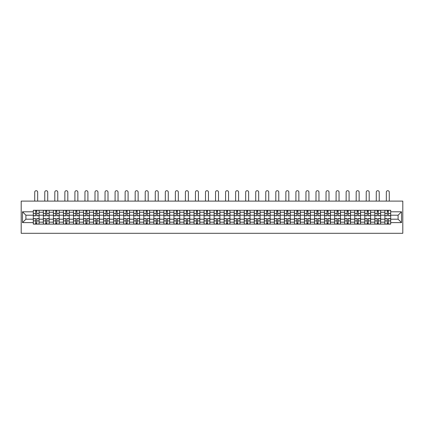 <?xml version="1.0" encoding="UTF-8"?>
<svg xmlns="http://www.w3.org/2000/svg" width="424" height="424" viewBox="0 0 424 424"><rect width="100%" height="100%" fill="white"/><g stroke="black" fill="none" stroke-linecap="round" stroke-linejoin="round"><path stroke-width="0.64" d="M21.2 233.301L402.8 233.301L402.8 201.103L21.2 201.103L21.2 233.301M43.354 224.121L43.354 212.244L39.103 212.244L39.103 224.121M39.103 212.244L39.103 210.278M43.354 212.244L43.354 210.278M49.147 210.278L49.147 224.121M53.398 224.121L53.398 210.278M59.19 210.278L59.19 224.121M63.441 224.121L63.441 210.278M69.239 210.278L69.239 224.121M73.49 224.121L73.49 210.278M79.283 210.278L79.283 224.121M83.533 224.121L83.533 210.278M89.332 210.278L89.332 224.121M93.577 224.121L93.577 210.278M99.375 210.278L99.375 224.121M103.626 224.121L103.626 210.278M109.418 210.278L109.418 224.121M113.669 224.121L113.669 210.278M119.467 210.278L119.467 224.121M123.718 224.121L123.718 210.278M129.511 210.278L129.511 224.121M133.761 224.121L133.761 210.278M139.554 210.278L139.554 224.121M143.805 224.121L143.805 210.278M149.603 210.278L149.603 224.121M153.854 224.121L153.854 210.278M159.647 210.278L159.647 224.121M163.897 224.121L163.897 210.278M169.695 210.278L169.695 224.121M173.941 224.121L173.941 210.278M179.739 210.278L179.739 224.121M183.989 224.121L183.989 210.278M189.782 210.278L189.782 224.121M194.033 224.121L194.033 210.278M199.831 210.278L199.831 224.121M204.082 224.121L204.082 210.278M209.875 210.278L209.875 224.121M214.125 224.121L214.125 210.278M219.918 210.278L219.918 224.121M224.169 224.121L224.169 210.278M229.967 210.278L229.967 224.121M234.218 224.121L234.218 210.278M240.011 210.278L240.011 224.121M244.261 224.121L244.261 210.278M250.059 210.278L250.059 224.121M254.305 224.121L254.305 210.278M260.103 210.278L260.103 224.121M264.353 224.121L264.353 210.278M270.146 210.278L270.146 224.121M274.397 224.121L274.397 210.278M280.195 210.278L280.195 224.121M284.446 224.121L284.446 210.278M290.239 210.278L290.239 224.121M294.489 224.121L294.489 210.278M300.282 210.278L300.282 224.121M304.533 224.121L304.533 210.278M310.331 210.278L310.331 224.121M314.582 224.121L314.582 210.278M320.374 210.278L320.374 224.121M324.625 224.121L324.625 210.278M330.423 210.278L330.423 224.121M334.669 224.121L334.669 210.278M340.467 210.278L340.467 224.121M344.717 224.121L344.717 210.278M350.51 210.278L350.51 224.121M354.761 224.121L354.761 210.278M360.559 210.278L360.559 224.121M364.81 224.121L364.81 210.278M370.603 210.278L370.603 224.121M374.853 224.121L374.853 210.278M380.646 210.278L380.646 224.121M384.897 224.121L384.897 210.278M384.897 219.197L380.646 219.197M374.853 219.197L370.603 219.197M364.81 219.197L360.559 219.197M354.761 219.197L350.51 219.197M344.717 219.197L340.467 219.197M334.669 219.197L330.423 219.197M324.625 219.197L320.374 219.197M314.582 219.197L310.331 219.197M304.533 219.197L300.282 219.197M294.489 219.197L290.239 219.197M284.446 219.197L280.195 219.197M274.397 219.197L270.146 219.197M264.353 219.197L260.103 219.197M254.305 219.197L250.059 219.197M244.261 219.197L240.011 219.197M234.218 219.197L229.967 219.197M224.169 219.197L219.918 219.197M214.125 219.197L209.875 219.197M204.082 219.197L199.831 219.197M194.033 219.197L189.782 219.197M183.989 219.197L179.739 219.197M173.941 219.197L169.695 219.197M163.897 219.197L159.647 219.197M153.854 219.197L149.603 219.197M143.805 219.197L139.554 219.197M133.761 219.197L129.511 219.197M123.718 219.197L119.467 219.197M113.669 219.197L109.418 219.197M103.626 219.197L99.375 219.197M93.577 219.197L89.332 219.197M83.533 219.197L79.283 219.197M73.49 219.197L69.239 219.197M63.441 219.197L59.19 219.197M53.398 219.197L49.147 219.197M43.354 219.197L39.103 219.197M384.897 215.201L380.646 215.201M374.853 215.201L370.603 215.201M364.81 215.201L360.559 215.201M354.761 215.201L350.51 215.201M344.717 215.201L340.467 215.201M334.669 215.201L330.423 215.201M324.625 215.201L320.374 215.201M314.582 215.201L310.331 215.201M304.533 215.201L300.282 215.201M294.489 215.201L290.239 215.201M284.446 215.201L280.195 215.201M274.397 215.201L270.146 215.201M264.353 215.201L260.103 215.201M254.305 215.201L250.059 215.201M244.261 215.201L240.011 215.201M234.218 215.201L229.967 215.201M224.169 215.201L219.918 215.201M214.125 215.201L209.875 215.201M204.082 215.201L199.831 215.201M194.033 215.201L189.782 215.201M183.989 215.201L179.739 215.201M173.941 215.201L169.695 215.201M163.897 215.201L159.647 215.201M153.854 215.201L149.603 215.201M143.805 215.201L139.554 215.201M133.761 215.201L129.511 215.201M123.718 215.201L119.467 215.201M113.669 215.201L109.418 215.201M103.626 215.201L99.375 215.201M93.577 215.201L89.332 215.201M83.533 215.201L79.283 215.201M73.49 215.201L69.239 215.201M63.441 215.201L59.19 215.201M53.398 215.201L49.147 215.201M43.354 215.201L39.103 215.201M25.901 219.197L33.305 219.197L33.305 215.201L25.901 215.201L25.901 219.197L22.488 222.611L22.488 211.793L33.305 211.793L33.305 215.201M390.695 215.201L390.695 219.197L398.099 219.197L398.099 215.201L390.695 215.201L390.695 210.278L33.305 210.278L33.305 211.793M390.695 211.793L401.512 211.793L401.512 222.611L390.695 222.611L390.695 219.197M33.305 219.197L33.305 224.121L390.695 224.121L390.695 222.611M33.305 222.611L22.488 222.611M36.75 223.157L35.658 223.157M35.658 211.242L36.75 211.242M46.799 223.157L45.702 223.157M45.702 211.242L46.799 211.242M56.843 223.157L55.745 223.157M55.745 211.242L56.843 211.242M66.886 223.157L65.794 223.157M65.794 211.242L66.886 211.242M76.935 223.157L75.838 223.157M75.838 211.242L76.935 211.242M86.978 223.157L85.887 223.157M85.887 211.242L86.978 211.242M97.022 223.157L95.93 223.157M95.93 211.242L97.022 211.242M107.071 223.157L105.974 223.157M105.974 211.242L107.071 211.242M117.114 223.157L116.022 223.157M116.022 211.242L117.114 211.242M127.163 223.157L126.066 223.157M126.066 211.242L127.163 211.242M137.206 223.157L136.109 223.157M136.109 211.242L137.206 211.242M147.25 223.157L146.158 223.157M146.158 211.242L147.25 211.242M157.299 223.157L156.202 223.157M156.202 211.242L157.299 211.242M167.342 223.157L166.25 223.157M166.25 211.242L167.342 211.242M177.386 223.157L176.294 223.157M176.294 211.242L177.386 211.242M187.434 223.157L186.337 223.157M186.337 211.242L187.434 211.242M197.478 223.157L196.386 223.157M196.386 211.242L197.478 211.242M207.527 223.157L206.43 223.157M206.43 211.242L207.527 211.242M217.57 223.157L216.473 223.157M216.473 211.242L217.57 211.242M227.614 223.157L226.522 223.157M226.522 211.242L227.614 211.242M237.663 223.157L236.566 223.157M236.566 211.242L237.663 211.242M247.706 223.157L246.614 223.157M246.614 211.242L247.706 211.242M257.75 223.157L256.658 223.157M256.658 211.242L257.75 211.242M267.798 223.157L266.701 223.157M266.701 211.242L267.798 211.242M277.842 223.157L276.75 223.157M276.75 211.242L277.842 211.242M287.891 223.157L286.794 223.157M286.794 211.242L287.891 211.242M297.934 223.157L296.837 223.157M296.837 211.242L297.934 211.242M307.978 223.157L306.886 223.157M306.886 211.242L307.978 211.242M318.026 223.157L316.929 223.157M316.929 211.242L318.026 211.242M328.07 223.157L326.978 223.157M326.978 211.242L328.07 211.242M338.114 223.157L337.022 223.157M337.022 211.242L338.114 211.242M348.162 223.157L347.065 223.157M347.065 211.242L348.162 211.242M358.206 223.157L357.114 223.157M357.114 211.242L358.206 211.242M368.255 223.157L367.158 223.157M367.158 211.242L368.255 211.242M378.298 223.157L377.201 223.157M377.201 211.242L378.298 211.242M388.342 223.157L387.25 223.157M387.25 211.242L388.342 211.242M22.488 211.793L25.901 215.201M398.099 219.197L401.512 222.611M398.099 215.201L401.512 211.793M37.683 201.103L37.683 192.183A1.479 1.479 0 0 0 36.204 190.699A1.479 1.479 0 0 0 34.72 192.183L34.72 201.103M36.75 215.816L36.75 210.341L39.072 210.341L39.072 215.816L36.75 215.816M35.658 211.179L36.75 211.179M35.658 210.341L33.337 210.341L33.337 215.816L35.658 215.816L35.658 210.341L36.75 210.341M35.658 218.583L35.658 224.058L33.337 224.058L33.337 218.583L35.658 218.583M36.75 223.22L35.658 223.22M36.75 224.058L39.072 224.058L39.072 218.583L36.75 218.583L36.75 224.058L35.658 224.058M47.732 201.103L47.732 192.183A1.479 1.479 0 0 0 46.248 190.699A1.479 1.479 0 0 0 44.769 192.183L44.769 201.103M46.799 215.816L46.799 210.341L49.115 210.341L49.115 215.816L46.799 215.816M45.702 211.179L46.799 211.179M45.702 210.341L43.386 210.341L43.386 215.816L45.702 215.816L45.702 210.341L46.799 210.341M57.775 201.103L57.775 192.183A1.479 1.479 0 0 0 56.297 190.699A1.479 1.479 0 0 0 54.813 192.183L54.813 201.103M56.843 215.816L56.843 210.341L59.159 210.341L59.159 215.816L56.843 215.816M55.745 211.179L56.843 211.179M55.745 210.341L53.429 210.341L53.429 215.816L55.745 215.816L55.745 210.341L56.843 210.341M67.819 201.103L67.819 192.183A1.479 1.479 0 0 0 66.34 190.699A1.479 1.479 0 0 0 64.861 192.183L64.861 201.103M66.886 215.816L66.886 210.341L69.207 210.341L69.207 215.816L66.886 215.816M65.794 211.179L66.886 211.179M65.794 210.341L63.473 210.341L63.473 215.816L65.794 215.816L65.794 210.341L66.886 210.341M45.702 218.583L45.702 224.058L43.386 224.058L43.386 218.583L45.702 218.583M46.799 223.22L45.702 223.22M46.799 224.058L49.115 224.058L49.115 218.583L46.799 218.583L46.799 224.058L45.702 224.058M55.745 218.583L55.745 224.058L53.429 224.058L53.429 218.583L55.745 218.583M56.843 223.22L55.745 223.22M56.843 224.058L59.159 224.058L59.159 218.583L56.843 218.583L56.843 224.058L55.745 224.058M65.794 218.583L65.794 224.058L63.473 224.058L63.473 218.583L65.794 218.583M66.886 223.22L65.794 223.22M66.886 224.058L69.207 224.058L69.207 218.583L66.886 218.583L66.886 224.058L65.794 224.058M77.868 201.103L77.868 192.183A1.479 1.479 0 0 0 76.384 190.699A1.479 1.479 0 0 0 74.905 192.183L74.905 201.103M76.935 215.816L76.935 210.341L79.251 210.341L79.251 215.816L76.935 215.816M75.838 211.179L76.935 211.179M75.838 210.341L73.522 210.341L73.522 215.816L75.838 215.816L75.838 210.341L76.935 210.341M87.911 201.103L87.911 192.183A1.479 1.479 0 0 0 86.432 190.699A1.479 1.479 0 0 0 84.948 192.183L84.948 201.103M86.978 215.816L86.978 210.341L89.294 210.341L89.294 215.816L86.978 215.816M85.887 211.179L86.978 211.179M85.887 210.341L83.565 210.341L83.565 215.816L85.887 215.816L85.887 210.341L86.978 210.341M75.838 218.583L75.838 224.058L73.522 224.058L73.522 218.583L75.838 218.583M76.935 223.22L75.838 223.22M76.935 224.058L79.251 224.058L79.251 218.583L76.935 218.583L76.935 224.058L75.838 224.058M85.887 218.583L85.887 224.058L83.565 224.058L83.565 218.583L85.887 218.583M86.978 223.22L85.887 223.22M86.978 224.058L89.294 224.058L89.294 218.583L86.978 218.583L86.978 224.058L85.887 224.058M97.96 201.103L97.96 192.183A1.479 1.479 0 0 0 96.476 190.699A1.479 1.479 0 0 0 94.997 192.183L94.997 201.103M97.022 215.816L97.022 210.341L99.343 210.341L99.343 215.816L97.022 215.816M95.93 211.179L97.022 211.179M95.93 210.341L93.614 210.341L93.614 215.816L95.93 215.816L95.93 210.341L97.022 210.341M108.003 201.103L108.003 192.183A1.479 1.479 0 0 0 106.525 190.699A1.479 1.479 0 0 0 105.041 192.183L105.041 201.103M107.071 215.816L107.071 210.341L109.387 210.341L109.387 215.816L107.071 215.816M105.974 211.179L107.071 211.179M105.974 210.341L103.657 210.341L103.657 215.816L105.974 215.816L105.974 210.341L107.071 210.341M118.047 201.103L118.047 192.183A1.479 1.479 0 0 0 116.568 190.699A1.479 1.479 0 0 0 115.084 192.183L115.084 201.103M117.114 215.816L117.114 210.341L119.436 210.341L119.436 215.816L117.114 215.816M116.022 211.179L117.114 211.179M116.022 210.341L113.701 210.341L113.701 215.816L116.022 215.816L116.022 210.341L117.114 210.341M128.096 201.103L128.096 192.183A1.479 1.479 0 0 0 126.612 190.699A1.479 1.479 0 0 0 125.133 192.183L125.133 201.103M127.163 215.816L127.163 210.341L129.479 210.341L129.479 215.816L127.163 215.816M126.066 211.179L127.163 211.179M126.066 210.341L123.75 210.341L123.75 215.816L126.066 215.816L126.066 210.341L127.163 210.341M138.139 201.103L138.139 192.183A1.479 1.479 0 0 0 136.661 190.699A1.479 1.479 0 0 0 135.177 192.183L135.177 201.103M137.206 215.816L137.206 210.341L139.523 210.341L139.523 215.816L137.206 215.816M136.109 211.179L137.206 211.179M136.109 210.341L133.793 210.341L133.793 215.816L136.109 215.816L136.109 210.341L137.206 210.341M148.188 201.103L148.188 192.183A1.479 1.479 0 0 0 146.704 190.699A1.479 1.479 0 0 0 145.225 192.183L145.225 201.103M147.25 215.816L147.25 210.341L149.571 210.341L149.571 215.816L147.25 215.816M146.158 211.179L147.25 211.179M146.158 210.341L143.837 210.341L143.837 215.816L146.158 215.816L146.158 210.341L147.25 210.341M158.232 201.103L158.232 192.183A1.479 1.479 0 0 0 156.748 190.699A1.479 1.479 0 0 0 155.269 192.183L155.269 201.103M157.299 215.816L157.299 210.341L159.615 210.341L159.615 215.816L157.299 215.816M156.202 211.179L157.299 211.179M156.202 210.341L153.886 210.341L153.886 215.816L156.202 215.816L156.202 210.341L157.299 210.341M168.275 201.103L168.275 192.183A1.479 1.479 0 0 0 166.796 190.699A1.479 1.479 0 0 0 165.312 192.183L165.312 201.103M167.342 215.816L167.342 210.341L169.658 210.341L169.658 215.816L167.342 215.816M166.25 211.179L167.342 211.179M166.25 210.341L163.929 210.341L163.929 215.816L166.25 215.816L166.25 210.341L167.342 210.341M95.93 218.583L95.93 224.058L93.614 224.058L93.614 218.583L95.93 218.583M97.022 223.22L95.93 223.22M97.022 224.058L99.343 224.058L99.343 218.583L97.022 218.583L97.022 224.058L95.93 224.058M105.974 218.583L105.974 224.058L103.657 224.058L103.657 218.583L105.974 218.583M107.071 223.22L105.974 223.22M107.071 224.058L109.387 224.058L109.387 218.583L107.071 218.583L107.071 224.058L105.974 224.058M116.022 218.583L116.022 224.058L113.701 224.058L113.701 218.583L116.022 218.583M117.114 223.22L116.022 223.22M117.114 224.058L119.436 224.058L119.436 218.583L117.114 218.583L117.114 224.058L116.022 224.058M126.066 218.583L126.066 224.058L123.75 224.058L123.75 218.583L126.066 218.583M127.163 223.22L126.066 223.22M127.163 224.058L129.479 224.058L129.479 218.583L127.163 218.583L127.163 224.058L126.066 224.058M136.109 218.583L136.109 224.058L133.793 224.058L133.793 218.583L136.109 218.583M137.206 223.22L136.109 223.22M137.206 224.058L139.523 224.058L139.523 218.583L137.206 218.583L137.206 224.058L136.109 224.058M146.158 218.583L146.158 224.058L143.837 224.058L143.837 218.583L146.158 218.583M147.25 223.22L146.158 223.22M147.25 224.058L149.571 224.058L149.571 218.583L147.25 218.583L147.25 224.058L146.158 224.058M156.202 218.583L156.202 224.058L153.886 224.058L153.886 218.583L156.202 218.583M157.299 223.22L156.202 223.22M157.299 224.058L159.615 224.058L159.615 218.583L157.299 218.583L157.299 224.058L156.202 224.058M166.25 218.583L166.25 224.058L163.929 224.058L163.929 218.583L166.25 218.583M167.342 223.22L166.25 223.22M167.342 224.058L169.658 224.058L169.658 218.583L167.342 218.583L167.342 224.058L166.25 224.058M178.324 201.103L178.324 192.183A1.479 1.479 0 0 0 176.84 190.699A1.479 1.479 0 0 0 175.361 192.183L175.361 201.103M177.386 215.816L177.386 210.341L179.707 210.341L179.707 215.816L177.386 215.816M176.294 211.179L177.386 211.179M176.294 210.341L173.978 210.341L173.978 215.816L176.294 215.816L176.294 210.341L177.386 210.341M176.294 218.583L176.294 224.058L173.978 224.058L173.978 218.583L176.294 218.583M177.386 223.22L176.294 223.22M177.386 224.058L179.707 224.058L179.707 218.583L177.386 218.583L177.386 224.058L176.294 224.058M188.367 201.103L188.367 192.183A1.479 1.479 0 0 0 186.889 190.699A1.479 1.479 0 0 0 185.405 192.183L185.405 201.103M187.434 215.816L187.434 210.341L189.751 210.341L189.751 215.816L187.434 215.816M186.337 211.179L187.434 211.179M186.337 210.341L184.021 210.341L184.021 215.816L186.337 215.816L186.337 210.341L187.434 210.341M186.337 218.583L186.337 224.058L184.021 224.058L184.021 218.583L186.337 218.583M187.434 223.22L186.337 223.22M187.434 224.058L189.751 224.058L189.751 218.583L187.434 218.583L187.434 224.058L186.337 224.058M198.411 201.103L198.411 192.183A1.479 1.479 0 0 0 196.932 190.699A1.479 1.479 0 0 0 195.448 192.183L195.448 201.103M197.478 215.816L197.478 210.341L199.799 210.341L199.799 215.816L197.478 215.816M196.386 211.179L197.478 211.179M196.386 210.341L194.065 210.341L194.065 215.816L196.386 215.816L196.386 210.341L197.478 210.341M196.386 218.583L196.386 224.058L194.065 224.058L194.065 218.583L196.386 218.583M197.478 223.22L196.386 223.22M197.478 224.058L199.799 224.058L199.799 218.583L197.478 218.583L197.478 224.058L196.386 224.058M208.46 201.103L208.46 192.183A1.479 1.479 0 0 0 206.976 190.699A1.479 1.479 0 0 0 205.497 192.183L205.497 201.103M207.527 215.816L207.527 210.341L209.843 210.341L209.843 215.816L207.527 215.816M206.43 211.179L207.527 211.179M206.43 210.341L204.114 210.341L204.114 215.816L206.43 215.816L206.43 210.341L207.527 210.341M218.503 201.103L218.503 192.183A1.479 1.479 0 0 0 217.024 190.699A1.479 1.479 0 0 0 215.54 192.183L215.54 201.103M217.57 215.816L217.57 210.341L219.886 210.341L219.886 215.816L217.57 215.816M216.473 211.179L217.57 211.179M216.473 210.341L214.157 210.341L214.157 215.816L216.473 215.816L216.473 210.341L217.57 210.341M228.552 201.103L228.552 192.183A1.479 1.479 0 0 0 227.068 190.699A1.479 1.479 0 0 0 225.589 192.183L225.589 201.103M227.614 215.816L227.614 210.341L229.935 210.341L229.935 215.816L227.614 215.816M226.522 211.179L227.614 211.179M226.522 210.341L224.201 210.341L224.201 215.816L226.522 215.816L226.522 210.341L227.614 210.341M238.595 201.103L238.595 192.183A1.479 1.479 0 0 0 237.111 190.699A1.479 1.479 0 0 0 235.633 192.183L235.633 201.103M237.663 215.816L237.663 210.341L239.979 210.341L239.979 215.816L237.663 215.816M236.566 211.179L237.663 211.179M236.566 210.341L234.249 210.341L234.249 215.816L236.566 215.816L236.566 210.341L237.663 210.341M248.639 201.103L248.639 192.183A1.479 1.479 0 0 0 247.16 190.699A1.479 1.479 0 0 0 245.676 192.183L245.676 201.103M247.706 215.816L247.706 210.341L250.022 210.341L250.022 215.816L247.706 215.816M246.614 211.179L247.706 211.179M246.614 210.341L244.293 210.341L244.293 215.816L246.614 215.816L246.614 210.341L247.706 210.341M258.688 201.103L258.688 192.183A1.479 1.479 0 0 0 257.204 190.699A1.479 1.479 0 0 0 255.725 192.183L255.725 201.103M257.75 215.816L257.75 210.341L260.071 210.341L260.071 215.816L257.75 215.816M256.658 211.179L257.75 211.179M256.658 210.341L254.342 210.341L254.342 215.816L256.658 215.816L256.658 210.341L257.75 210.341M268.731 201.103L268.731 192.183A1.479 1.479 0 0 0 267.252 190.699A1.479 1.479 0 0 0 265.769 192.183L265.769 201.103M267.798 215.816L267.798 210.341L270.115 210.341L270.115 215.816L267.798 215.816M266.701 211.179L267.798 211.179M266.701 210.341L264.385 210.341L264.385 215.816L266.701 215.816L266.701 210.341L267.798 210.341M278.775 201.103L278.775 192.183A1.479 1.479 0 0 0 277.296 190.699A1.479 1.479 0 0 0 275.812 192.183L275.812 201.103M277.842 215.816L277.842 210.341L280.163 210.341L280.163 215.816L277.842 215.816M276.75 211.179L277.842 211.179M276.75 210.341L274.429 210.341L274.429 215.816L276.75 215.816L276.75 210.341L277.842 210.341M288.824 201.103L288.824 192.183A1.479 1.479 0 0 0 287.339 190.699A1.479 1.479 0 0 0 285.861 192.183L285.861 201.103M287.891 215.816L287.891 210.341L290.207 210.341L290.207 215.816L287.891 215.816M286.794 211.179L287.891 211.179M286.794 210.341L284.478 210.341L284.478 215.816L286.794 215.816L286.794 210.341L287.891 210.341M298.867 201.103L298.867 192.183A1.479 1.479 0 0 0 297.388 190.699A1.479 1.479 0 0 0 295.904 192.183L295.904 201.103M297.934 215.816L297.934 210.341L300.25 210.341L300.25 215.816L297.934 215.816M296.837 211.179L297.934 211.179M296.837 210.341L294.521 210.341L294.521 215.816L296.837 215.816L296.837 210.341L297.934 210.341M308.916 201.103L308.916 192.183A1.479 1.479 0 0 0 307.432 190.699A1.479 1.479 0 0 0 305.953 192.183L305.953 201.103M307.978 215.816L307.978 210.341L310.299 210.341L310.299 215.816L307.978 215.816M306.886 211.179L307.978 211.179M306.886 210.341L304.565 210.341L304.565 215.816L306.886 215.816L306.886 210.341L307.978 210.341M318.959 201.103L318.959 192.183A1.479 1.479 0 0 0 317.475 190.699A1.479 1.479 0 0 0 315.997 192.183L315.997 201.103M318.026 215.816L318.026 210.341L320.343 210.341L320.343 215.816L318.026 215.816M316.929 211.179L318.026 211.179M316.929 210.341L314.613 210.341L314.613 215.816L316.929 215.816L316.929 210.341L318.026 210.341M329.003 201.103L329.003 192.183A1.479 1.479 0 0 0 327.524 190.699A1.479 1.479 0 0 0 326.04 192.183L326.04 201.103M328.07 215.816L328.07 210.341L330.386 210.341L330.386 215.816L328.07 215.816M326.978 211.179L328.07 211.179M326.978 210.341L324.657 210.341L324.657 215.816L326.978 215.816L326.978 210.341L328.07 210.341M339.052 201.103L339.052 192.183A1.479 1.479 0 0 0 337.568 190.699A1.479 1.479 0 0 0 336.089 192.183L336.089 201.103M338.114 215.816L338.114 210.341L340.435 210.341L340.435 215.816L338.114 215.816M337.022 211.179L338.114 211.179M337.022 210.341L334.706 210.341L334.706 215.816L337.022 215.816L337.022 210.341L338.114 210.341M349.095 201.103L349.095 192.183A1.479 1.479 0 0 0 347.616 190.699A1.479 1.479 0 0 0 346.132 192.183L346.132 201.103M348.162 215.816L348.162 210.341L350.478 210.341L350.478 215.816L348.162 215.816M347.065 211.179L348.162 211.179M347.065 210.341L344.749 210.341L344.749 215.816L347.065 215.816L347.065 210.341L348.162 210.341M359.139 201.103L359.139 192.183A1.479 1.479 0 0 0 357.66 190.699A1.479 1.479 0 0 0 356.181 192.183L356.181 201.103M358.206 215.816L358.206 210.341L360.527 210.341L360.527 215.816L358.206 215.816M357.114 211.179L358.206 211.179M357.114 210.341L354.793 210.341L354.793 215.816L357.114 215.816L357.114 210.341L358.206 210.341M369.187 201.103L369.187 192.183A1.479 1.479 0 0 0 367.703 190.699A1.479 1.479 0 0 0 366.225 192.183L366.225 201.103M368.255 215.816L368.255 210.341L370.571 210.341L370.571 215.816L368.255 215.816M367.158 211.179L368.255 211.179M367.158 210.341L364.841 210.341L364.841 215.816L367.158 215.816L367.158 210.341L368.255 210.341M379.231 201.103L379.231 192.183A1.479 1.479 0 0 0 377.752 190.699A1.479 1.479 0 0 0 376.268 192.183L376.268 201.103M378.298 215.816L378.298 210.341L380.614 210.341L380.614 215.816L378.298 215.816M377.201 211.179L378.298 211.179M377.201 210.341L374.885 210.341L374.885 215.816L377.201 215.816L377.201 210.341L378.298 210.341M206.43 218.583L206.43 224.058L204.114 224.058L204.114 218.583L206.43 218.583M207.527 223.22L206.43 223.22M207.527 224.058L209.843 224.058L209.843 218.583L207.527 218.583L207.527 224.058L206.43 224.058M216.473 218.583L216.473 224.058L214.157 224.058L214.157 218.583L216.473 218.583M217.57 223.22L216.473 223.22M217.57 224.058L219.886 224.058L219.886 218.583L217.57 218.583L217.57 224.058L216.473 224.058M226.522 218.583L226.522 224.058L224.201 224.058L224.201 218.583L226.522 218.583M227.614 223.22L226.522 223.22M227.614 224.058L229.935 224.058L229.935 218.583L227.614 218.583L227.614 224.058L226.522 224.058M236.566 218.583L236.566 224.058L234.249 224.058L234.249 218.583L236.566 218.583M237.663 223.22L236.566 223.22M237.663 224.058L239.979 224.058L239.979 218.583L237.663 218.583L237.663 224.058L236.566 224.058M246.614 218.583L246.614 224.058L244.293 224.058L244.293 218.583L246.614 218.583M247.706 223.22L246.614 223.22M247.706 224.058L250.022 224.058L250.022 218.583L247.706 218.583L247.706 224.058L246.614 224.058M256.658 218.583L256.658 224.058L254.342 224.058L254.342 218.583L256.658 218.583M257.75 223.22L256.658 223.22M257.75 224.058L260.071 224.058L260.071 218.583L257.75 218.583L257.75 224.058L256.658 224.058M266.701 218.583L266.701 224.058L264.385 224.058L264.385 218.583L266.701 218.583M267.798 223.22L266.701 223.22M267.798 224.058L270.115 224.058L270.115 218.583L267.798 218.583L267.798 224.058L266.701 224.058M276.75 218.583L276.75 224.058L274.429 224.058L274.429 218.583L276.75 218.583M277.842 223.22L276.75 223.22M277.842 224.058L280.163 224.058L280.163 218.583L277.842 218.583L277.842 224.058L276.75 224.058M286.794 218.583L286.794 224.058L284.478 224.058L284.478 218.583L286.794 218.583M287.891 223.22L286.794 223.22M287.891 224.058L290.207 224.058L290.207 218.583L287.891 218.583L287.891 224.058L286.794 224.058M296.837 218.583L296.837 224.058L294.521 224.058L294.521 218.583L296.837 218.583M297.934 223.22L296.837 223.22M297.934 224.058L300.25 224.058L300.25 218.583L297.934 218.583L297.934 224.058L296.837 224.058M306.886 218.583L306.886 224.058L304.565 224.058L304.565 218.583L306.886 218.583M307.978 223.22L306.886 223.22M307.978 224.058L310.299 224.058L310.299 218.583L307.978 218.583L307.978 224.058L306.886 224.058M316.929 218.583L316.929 224.058L314.613 224.058L314.613 218.583L316.929 218.583M318.026 223.22L316.929 223.22M318.026 224.058L320.343 224.058L320.343 218.583L318.026 218.583L318.026 224.058L316.929 224.058M326.978 218.583L326.978 224.058L324.657 224.058L324.657 218.583L326.978 218.583M328.07 223.22L326.978 223.22M328.07 224.058L330.386 224.058L330.386 218.583L328.07 218.583L328.07 224.058L326.978 224.058M337.022 218.583L337.022 224.058L334.706 224.058L334.706 218.583L337.022 218.583M338.114 223.22L337.022 223.22M338.114 224.058L340.435 224.058L340.435 218.583L338.114 218.583L338.114 224.058L337.022 224.058M347.065 218.583L347.065 224.058L344.749 224.058L344.749 218.583L347.065 218.583M348.162 223.22L347.065 223.22M348.162 224.058L350.478 224.058L350.478 218.583L348.162 218.583L348.162 224.058L347.065 224.058M357.114 218.583L357.114 224.058L354.793 224.058L354.793 218.583L357.114 218.583M358.206 223.22L357.114 223.22M358.206 224.058L360.527 224.058L360.527 218.583L358.206 218.583L358.206 224.058L357.114 224.058M367.158 218.583L367.158 224.058L364.841 224.058L364.841 218.583L367.158 218.583M368.255 223.22L367.158 223.22M368.255 224.058L370.571 224.058L370.571 218.583L368.255 218.583L368.255 224.058L367.158 224.058M377.201 218.583L377.201 224.058L374.885 224.058L374.885 218.583L377.201 218.583M378.298 223.22L377.201 223.22M378.298 224.058L380.614 224.058L380.614 218.583L378.298 218.583L378.298 224.058L377.201 224.058M389.28 201.103L389.28 192.183A1.479 1.479 0 0 0 387.796 190.699A1.479 1.479 0 0 0 386.317 192.183L386.317 201.103M388.342 215.816L388.342 210.341L390.663 210.341L390.663 215.816L388.342 215.816M387.25 211.179L388.342 211.179M387.25 210.341L384.928 210.341L384.928 215.816L387.25 215.816L387.25 210.341L388.342 210.341M387.25 218.583L387.25 224.058L384.928 224.058L384.928 218.583L387.25 218.583M388.342 223.22L387.25 223.22M388.342 224.058L390.663 224.058L390.663 218.583L388.342 218.583L388.342 224.058L387.25 224.058M374.853 212.244L370.603 212.244M364.81 212.244L360.559 212.244M354.761 212.244L350.51 212.244M344.717 212.244L340.467 212.244M334.669 212.244L330.423 212.244M324.625 212.244L320.374 212.244M314.582 212.244L310.331 212.244M304.533 212.244L300.282 212.244M294.489 212.244L290.239 212.244M284.446 212.244L280.195 212.244M274.397 212.244L270.146 212.244M264.353 212.244L260.103 212.244M254.305 212.244L250.059 212.244M244.261 212.244L240.011 212.244M234.218 212.244L229.967 212.244M224.169 212.244L219.918 212.244M214.125 212.244L209.875 212.244M204.082 212.244L199.831 212.244M194.033 212.244L189.782 212.244M183.989 212.244L179.739 212.244M173.941 212.244L169.695 212.244M163.897 212.244L159.647 212.244M153.854 212.244L149.603 212.244M143.805 212.244L139.554 212.244M133.761 212.244L129.511 212.244M123.718 212.244L119.467 212.244M113.669 212.244L109.418 212.244M103.626 212.244L99.375 212.244M93.577 212.244L89.332 212.244M83.533 212.244L79.283 212.244M73.49 212.244L69.239 212.244M63.441 212.244L59.19 212.244M53.398 212.244L49.147 212.244M384.897 212.244L380.646 212.244M374.853 222.16L370.603 222.16M364.81 222.16L360.559 222.16M354.761 222.16L350.51 222.16M344.717 222.16L340.467 222.16M334.669 222.16L330.423 222.16M324.625 222.16L320.374 222.16M314.582 222.16L310.331 222.16M304.533 222.16L300.282 222.16M294.489 222.16L290.239 222.16M284.446 222.16L280.195 222.16M274.397 222.16L270.146 222.16M264.353 222.16L260.103 222.16M254.305 222.16L250.059 222.16M244.261 222.16L240.011 222.16M234.218 222.16L229.967 222.16M224.169 222.16L219.918 222.16M214.125 222.16L209.875 222.16M204.082 222.16L199.831 222.16M194.033 222.16L189.782 222.16M183.989 222.16L179.739 222.16M173.941 222.16L169.695 222.16M163.897 222.16L159.647 222.16M153.854 222.16L149.603 222.16M143.805 222.16L139.554 222.16M133.761 222.16L129.511 222.16M123.718 222.16L119.467 222.16M113.669 222.16L109.418 222.16M103.626 222.16L99.375 222.16M93.577 222.16L89.332 222.16M83.533 222.16L79.283 222.16M73.49 222.16L69.239 222.16M63.441 222.16L59.19 222.16M53.398 222.16L49.147 222.16M43.354 222.16L39.103 222.16M384.897 222.16L380.646 222.16M36.75 215.678L39.072 215.678M36.75 213.505L39.072 213.505M33.337 215.678L35.658 215.678M33.337 213.505L35.658 213.505M35.658 218.72L33.337 218.72M35.658 220.893L33.337 220.893M39.072 218.72L36.75 218.72M39.072 220.893L36.75 220.893M46.799 215.678L49.115 215.678M46.799 213.505L49.115 213.505M43.386 215.678L45.702 215.678M43.386 213.505L45.702 213.505M56.843 215.678L59.159 215.678M56.843 213.505L59.159 213.505M53.429 215.678L55.745 215.678M53.429 213.505L55.745 213.505M66.886 215.678L69.207 215.678M66.886 213.505L69.207 213.505M63.473 215.678L65.794 215.678M63.473 213.505L65.794 213.505M45.702 218.72L43.386 218.72M45.702 220.893L43.386 220.893M49.115 218.72L46.799 218.72M49.115 220.893L46.799 220.893M55.745 218.72L53.429 218.72M55.745 220.893L53.429 220.893M59.159 218.72L56.843 218.72M59.159 220.893L56.843 220.893M65.794 218.72L63.473 218.72M65.794 220.893L63.473 220.893M69.207 218.72L66.886 218.72M69.207 220.893L66.886 220.893M76.935 215.678L79.251 215.678M76.935 213.505L79.251 213.505M73.522 215.678L75.838 215.678M73.522 213.505L75.838 213.505M86.978 215.678L89.294 215.678M86.978 213.505L89.294 213.505M83.565 215.678L85.887 215.678M83.565 213.505L85.887 213.505M75.838 218.72L73.522 218.72M75.838 220.893L73.522 220.893M79.251 218.72L76.935 218.72M79.251 220.893L76.935 220.893M85.887 218.72L83.565 218.72M85.887 220.893L83.565 220.893M89.294 218.72L86.978 218.72M89.294 220.893L86.978 220.893M97.022 215.678L99.343 215.678M97.022 213.505L99.343 213.505M93.614 215.678L95.93 215.678M93.614 213.505L95.93 213.505M107.071 215.678L109.387 215.678M107.071 213.505L109.387 213.505M103.657 215.678L105.974 215.678M103.657 213.505L105.974 213.505M117.114 215.678L119.436 215.678M117.114 213.505L119.436 213.505M113.701 215.678L116.022 215.678M113.701 213.505L116.022 213.505M127.163 215.678L129.479 215.678M127.163 213.505L129.479 213.505M123.75 215.678L126.066 215.678M123.75 213.505L126.066 213.505M137.206 215.678L139.523 215.678M137.206 213.505L139.523 213.505M133.793 215.678L136.109 215.678M133.793 213.505L136.109 213.505M147.25 215.678L149.571 215.678M147.25 213.505L149.571 213.505M143.837 215.678L146.158 215.678M143.837 213.505L146.158 213.505M157.299 215.678L159.615 215.678M157.299 213.505L159.615 213.505M153.886 215.678L156.202 215.678M153.886 213.505L156.202 213.505M167.342 215.678L169.658 215.678M167.342 213.505L169.658 213.505M163.929 215.678L166.25 215.678M163.929 213.505L166.25 213.505M95.93 218.72L93.614 218.72M95.93 220.893L93.614 220.893M99.343 218.72L97.022 218.72M99.343 220.893L97.022 220.893M105.974 218.72L103.657 218.72M105.974 220.893L103.657 220.893M109.387 218.72L107.071 218.72M109.387 220.893L107.071 220.893M116.022 218.72L113.701 218.72M116.022 220.893L113.701 220.893M119.436 218.72L117.114 218.72M119.436 220.893L117.114 220.893M126.066 218.72L123.75 218.72M126.066 220.893L123.75 220.893M129.479 218.72L127.163 218.72M129.479 220.893L127.163 220.893M136.109 218.72L133.793 218.72M136.109 220.893L133.793 220.893M139.523 218.72L137.206 218.72M139.523 220.893L137.206 220.893M146.158 218.72L143.837 218.72M146.158 220.893L143.837 220.893M149.571 218.72L147.25 218.72M149.571 220.893L147.25 220.893M156.202 218.72L153.886 218.72M156.202 220.893L153.886 220.893M159.615 218.72L157.299 218.72M159.615 220.893L157.299 220.893M166.25 218.72L163.929 218.72M166.25 220.893L163.929 220.893M169.658 218.72L167.342 218.72M169.658 220.893L167.342 220.893M177.386 215.678L179.707 215.678M177.386 213.505L179.707 213.505M173.978 215.678L176.294 215.678M173.978 213.505L176.294 213.505M176.294 218.72L173.978 218.72M176.294 220.893L173.978 220.893M179.707 218.72L177.386 218.72M179.707 220.893L177.386 220.893M187.434 215.678L189.751 215.678M187.434 213.505L189.751 213.505M184.021 215.678L186.337 215.678M184.021 213.505L186.337 213.505M186.337 218.72L184.021 218.72M186.337 220.893L184.021 220.893M189.751 218.72L187.434 218.72M189.751 220.893L187.434 220.893M197.478 215.678L199.799 215.678M197.478 213.505L199.799 213.505M194.065 215.678L196.386 215.678M194.065 213.505L196.386 213.505M196.386 218.72L194.065 218.72M196.386 220.893L194.065 220.893M199.799 218.72L197.478 218.72M199.799 220.893L197.478 220.893M207.527 215.678L209.843 215.678M207.527 213.505L209.843 213.505M204.114 215.678L206.43 215.678M204.114 213.505L206.43 213.505M217.57 215.678L219.886 215.678M217.57 213.505L219.886 213.505M214.157 215.678L216.473 215.678M214.157 213.505L216.473 213.505M227.614 215.678L229.935 215.678M227.614 213.505L229.935 213.505M224.201 215.678L226.522 215.678M224.201 213.505L226.522 213.505M237.663 215.678L239.979 215.678M237.663 213.505L239.979 213.505M234.249 215.678L236.566 215.678M234.249 213.505L236.566 213.505M247.706 215.678L250.022 215.678M247.706 213.505L250.022 213.505M244.293 215.678L246.614 215.678M244.293 213.505L246.614 213.505M257.75 215.678L260.071 215.678M257.75 213.505L260.071 213.505M254.342 215.678L256.658 215.678M254.342 213.505L256.658 213.505M267.798 215.678L270.115 215.678M267.798 213.505L270.115 213.505M264.385 215.678L266.701 215.678M264.385 213.505L266.701 213.505M277.842 215.678L280.163 215.678M277.842 213.505L280.163 213.505M274.429 215.678L276.75 215.678M274.429 213.505L276.75 213.505M287.891 215.678L290.207 215.678M287.891 213.505L290.207 213.505M284.478 215.678L286.794 215.678M284.478 213.505L286.794 213.505M297.934 215.678L300.25 215.678M297.934 213.505L300.25 213.505M294.521 215.678L296.837 215.678M294.521 213.505L296.837 213.505M307.978 215.678L310.299 215.678M307.978 213.505L310.299 213.505M304.565 215.678L306.886 215.678M304.565 213.505L306.886 213.505M318.026 215.678L320.343 215.678M318.026 213.505L320.343 213.505M314.613 215.678L316.929 215.678M314.613 213.505L316.929 213.505M328.07 215.678L330.386 215.678M328.07 213.505L330.386 213.505M324.657 215.678L326.978 215.678M324.657 213.505L326.978 213.505M338.114 215.678L340.435 215.678M338.114 213.505L340.435 213.505M334.706 215.678L337.022 215.678M334.706 213.505L337.022 213.505M348.162 215.678L350.478 215.678M348.162 213.505L350.478 213.505M344.749 215.678L347.065 215.678M344.749 213.505L347.065 213.505M358.206 215.678L360.527 215.678M358.206 213.505L360.527 213.505M354.793 215.678L357.114 215.678M354.793 213.505L357.114 213.505M368.255 215.678L370.571 215.678M368.255 213.505L370.571 213.505M364.841 215.678L367.158 215.678M364.841 213.505L367.158 213.505M378.298 215.678L380.614 215.678M378.298 213.505L380.614 213.505M374.885 215.678L377.201 215.678M374.885 213.505L377.201 213.505M206.43 218.72L204.114 218.72M206.43 220.893L204.114 220.893M209.843 218.72L207.527 218.72M209.843 220.893L207.527 220.893M216.473 218.72L214.157 218.72M216.473 220.893L214.157 220.893M219.886 218.72L217.57 218.72M219.886 220.893L217.57 220.893M226.522 218.72L224.201 218.72M226.522 220.893L224.201 220.893M229.935 218.72L227.614 218.72M229.935 220.893L227.614 220.893M236.566 218.72L234.249 218.72M236.566 220.893L234.249 220.893M239.979 218.72L237.663 218.72M239.979 220.893L237.663 220.893M246.614 218.72L244.293 218.72M246.614 220.893L244.293 220.893M250.022 218.72L247.706 218.72M250.022 220.893L247.706 220.893M256.658 218.72L254.342 218.72M256.658 220.893L254.342 220.893M260.071 218.72L257.75 218.72M260.071 220.893L257.75 220.893M266.701 218.72L264.385 218.72M266.701 220.893L264.385 220.893M270.115 218.72L267.798 218.72M270.115 220.893L267.798 220.893M276.75 218.72L274.429 218.72M276.75 220.893L274.429 220.893M280.163 218.72L277.842 218.72M280.163 220.893L277.842 220.893M286.794 218.72L284.478 218.72M286.794 220.893L284.478 220.893M290.207 218.72L287.891 218.72M290.207 220.893L287.891 220.893M296.837 218.72L294.521 218.72M296.837 220.893L294.521 220.893M300.25 218.72L297.934 218.72M300.25 220.893L297.934 220.893M306.886 218.72L304.565 218.72M306.886 220.893L304.565 220.893M310.299 218.72L307.978 218.72M310.299 220.893L307.978 220.893M316.929 218.72L314.613 218.72M316.929 220.893L314.613 220.893M320.343 218.72L318.026 218.72M320.343 220.893L318.026 220.893M326.978 218.72L324.657 218.72M326.978 220.893L324.657 220.893M330.386 218.72L328.07 218.72M330.386 220.893L328.07 220.893M337.022 218.72L334.706 218.72M337.022 220.893L334.706 220.893M340.435 218.72L338.114 218.72M340.435 220.893L338.114 220.893M347.065 218.72L344.749 218.72M347.065 220.893L344.749 220.893M350.478 218.72L348.162 218.72M350.478 220.893L348.162 220.893M357.114 218.72L354.793 218.72M357.114 220.893L354.793 220.893M360.527 218.72L358.206 218.72M360.527 220.893L358.206 220.893M367.158 218.72L364.841 218.72M367.158 220.893L364.841 220.893M370.571 218.72L368.255 218.72M370.571 220.893L368.255 220.893M377.201 218.72L374.885 218.72M377.201 220.893L374.885 220.893M380.614 218.72L378.298 218.72M380.614 220.893L378.298 220.893M388.342 215.678L390.663 215.678M388.342 213.505L390.663 213.505M384.928 215.678L387.25 215.678M384.928 213.505L387.25 213.505M387.25 218.72L384.928 218.72M387.25 220.893L384.928 220.893M390.663 218.72L388.342 218.72M390.663 220.893L388.342 220.893"/></g></svg>
